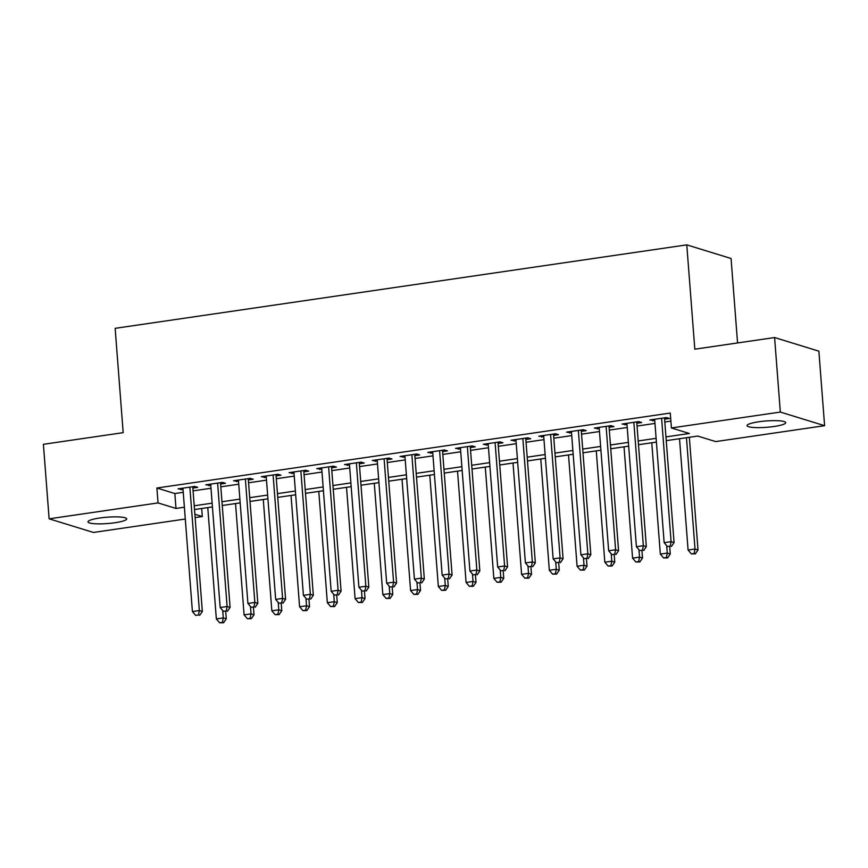 <?xml version="1.0" encoding="UTF-8"?>
<svg xmlns="http://www.w3.org/2000/svg" width="868" height="868" viewBox="0 0 868 868"><rect width="100%" height="100%" fill="white"/><g stroke="black" fill="none" stroke-linecap="round" stroke-linejoin="round"><path stroke-width="1.3" d="M99.69 518.012A19.4 3.179 -4.4 0 1 126.685 518.88A19.4 3.179 -4.4 0 1 114.999 522.731A19.4 3.179 -4.4 0 1 88.004 521.852A19.4 3.179 -4.4 0 1 99.69 518.012M758.73 421.783A19.4 3.179 -4.4 0 1 785.724 422.651A19.4 3.179 -4.4 0 1 774.05 426.492A19.4 3.179 -4.4 0 1 747.055 425.624A19.4 3.179 -4.4 0 1 758.73 421.783M737.561 342.947L731.062 258.49L686.783 244.863L115.151 328.332L123.18 432.655L43.4 444.308L49.129 518.825L158.052 502.919L175.998 508.442L184.385 507.216M686.783 244.863L694.812 349.186L774.592 337.543L818.871 351.171L824.6 425.689L715.688 441.584L697.731 436.061L666.244 440.662M201.702 508.496L202.32 516.547L195.126 517.599M185.296 519.031L93.408 532.453L49.129 518.825M192.848 488.066L197.709 487.349L194.714 486.427L178.07 488.858L183.029 489.498M220.602 484.008L225.452 483.302L222.468 482.38L205.814 484.811L210.772 485.44M248.346 479.961L253.206 479.244L250.212 478.333L233.568 480.764L238.526 481.393M276.1 475.903L280.95 475.197L277.966 474.275L261.311 476.706L266.27 477.346M303.843 471.856L308.704 471.14L305.71 470.228L289.066 472.659L294.024 473.288M331.598 467.798L336.448 467.092L333.464 466.17L316.809 468.601L321.768 469.241M359.341 463.751L364.202 463.045L361.207 462.123L344.563 464.554L349.522 465.183M387.095 459.704L391.956 458.988L388.962 458.065L372.307 460.496L377.265 461.136M414.839 455.646L419.7 454.94L416.705 454.018L400.061 456.449L405.02 457.078M442.593 451.599L447.454 450.883L444.459 449.96L427.805 452.402L432.763 453.031M470.347 447.541L475.197 446.836L472.203 445.913L455.559 448.344L460.517 448.973M498.091 443.494L502.952 442.778L499.957 441.866L483.302 444.297L488.272 444.926M525.845 439.436L530.695 438.731L527.711 437.808L511.057 440.239L516.015 440.879M553.589 435.389L558.45 434.684L555.455 433.761L538.811 436.192L543.769 436.821M581.343 431.331L586.193 430.626L583.209 429.703L566.554 432.134L571.513 432.774M609.086 427.284L613.947 426.579L610.953 425.656L594.309 428.087L599.267 428.716M636.841 423.237L641.691 422.521L638.707 421.598L622.052 424.029L627.011 424.669M665.951 436.908L689.355 433.49L671.409 427.957L670.27 413.059L156.902 488.011L174.848 493.545L183.246 492.319M193.065 490.876L210.989 488.261M220.819 486.829L238.743 484.214M248.563 482.782L266.487 480.156M276.317 478.724L294.241 476.109M304.06 474.677L321.985 472.051M331.815 470.619L349.739 468.004M359.558 466.572L377.482 463.957M387.312 462.514L405.237 459.899M415.056 458.467L432.98 455.852M442.81 454.409L460.734 451.794M470.564 450.362L488.489 447.747M498.308 446.315L516.232 443.689M526.062 442.257L543.986 439.642M553.806 438.21L571.73 435.595M581.56 434.152L599.484 431.537M609.303 430.105L627.228 427.49M637.058 426.047L654.982 423.432M664.801 422L670.888 421.11M664.584 419.179L669.445 418.474L666.45 417.551L649.806 419.982L654.765 420.611M774.592 337.543L780.332 412.061L824.6 425.689M156.902 488.011L158.052 502.919M671.409 427.957L780.332 412.061M194.215 505.784L212.139 503.169M221.958 501.737L239.883 499.111M249.713 497.679L267.637 495.064M277.456 493.632L295.38 491.017M305.211 489.574L323.135 486.959M332.965 485.527L350.889 482.912M360.708 481.469L378.632 478.854M388.463 477.422L406.387 474.807M416.206 473.375L434.13 470.749M443.96 469.317L461.884 466.702M471.704 465.27L489.628 462.644M499.458 461.212L517.382 458.597M527.202 457.165L545.126 454.55M554.956 453.107L572.88 450.492M582.699 449.06L600.623 446.445M610.454 445.002L628.378 442.387M638.197 440.955L656.121 438.34M194.866 514.247L202.32 516.547M656.414 442.094L638.49 444.709M628.671 446.152L610.746 448.767M600.916 450.199L582.992 452.814M573.173 454.257L555.249 456.872M545.419 458.304L527.494 460.919M517.664 462.351L499.74 464.977M489.921 466.409L471.997 469.024M462.167 470.456L444.242 473.082M434.423 474.514L416.499 477.129M406.669 478.561L388.745 481.176M378.925 482.619L361.001 485.234M351.171 486.666L333.247 489.281M323.428 490.724L305.503 493.339M295.673 494.771L277.749 497.386M267.93 498.818L250.006 501.444M240.176 502.876L222.251 505.491M212.432 506.923L194.508 509.538M174.848 493.545L175.998 508.442M652.693 419.559L652.79 420.904M624.938 423.617L625.047 424.951M597.195 427.664L597.293 429.009M569.441 431.711L569.549 433.056M541.697 435.769L541.795 437.114M513.943 439.816L514.051 441.161M486.199 443.874L486.297 445.208M458.445 447.921L458.554 449.266M430.702 451.978L430.799 453.313M402.947 456.026L403.056 457.371M375.193 460.083L375.301 461.418M347.45 464.13L347.547 465.476M319.695 468.178L319.804 469.523M291.952 472.235L292.049 473.581M264.197 476.282L264.306 477.628M236.454 480.34L236.552 481.675M208.7 484.387L208.808 485.733M180.956 488.445L181.054 489.78M661.6 418.257L671.094 541.665L664.15 542.674L654.656 419.277M664.487 417.834L674.078 542.587L671.094 541.665L670.205 546.113L667.427 546.525L670.205 546.113M671.398 546.482L674.078 542.587M664.15 542.674L667.427 546.525M679.525 438.72L688.085 550.041L695.018 549.032L698.013 549.954L689.344 437.288M694.14 553.48L691.362 553.892L695.333 553.849L694.14 553.48L695.018 549.032L686.458 437.711M691.362 553.892L688.085 550.041M698.013 549.954L695.333 553.849M633.846 422.315L643.34 545.712L636.407 546.731L626.913 423.324M636.732 421.891L646.335 546.634L643.34 545.712L642.461 550.171L639.683 550.572L642.461 550.171M643.655 550.54L646.335 546.634M636.407 546.731L639.683 550.572M606.103 426.362L615.596 549.769L608.652 550.779L599.159 427.381M608.989 425.938L618.58 550.692L615.596 549.769L614.707 554.218L611.929 554.63L614.707 554.218M615.9 554.587L618.58 550.692M608.652 550.779L611.929 554.63M578.348 430.419L587.842 553.817L580.909 554.826L571.415 431.429M581.235 429.996L590.837 554.739L587.842 553.817L586.963 558.276L584.186 558.677L586.963 558.276M588.157 558.645L590.837 554.739M580.909 554.826L584.186 558.677M550.594 434.467L560.099 557.874L553.155 558.884L543.661 435.476M553.491 434.043L563.082 558.786L560.099 557.874L559.209 562.323L556.431 562.724L559.209 562.323M560.403 562.692L563.082 558.786M553.155 558.884L556.431 562.724M651.77 442.778L660.331 554.088L667.275 553.079L670.27 554.001L669.705 546.731M666.385 557.538L663.608 557.94L667.59 557.907L666.385 557.538L667.275 553.079L666.7 545.668M663.608 557.94L660.331 554.088M670.27 554.001L667.59 557.907M624.027 446.825L632.588 558.146L639.521 557.137L642.515 558.048L641.951 550.789M638.642 561.585L635.864 561.987L639.835 561.954L638.642 561.585L639.521 557.137L638.957 549.715M635.864 561.987L632.588 558.146M642.515 558.048L639.835 561.954M596.273 450.883L604.833 562.193L611.777 561.184L614.761 562.106L614.208 554.836M610.888 565.643L608.11 566.045L612.081 566.012L610.888 565.643L611.777 561.184L611.202 553.773M608.11 566.045L604.833 562.193M614.761 562.106L612.081 566.012M568.518 454.93L577.09 566.251L584.023 565.231L587.018 566.153L586.453 558.884M583.144 569.69L580.366 570.092L584.338 570.059L583.144 569.69L584.023 565.231L583.459 557.82M580.366 570.092L577.09 566.251M587.018 566.153L584.338 570.059M522.851 438.514L532.344 561.921L525.411 562.931L515.918 439.534M525.737 438.101L535.339 562.844L532.344 561.921L531.455 566.381L528.688 566.782L531.455 566.381M532.659 566.75L535.339 562.844M525.411 562.931L528.688 566.782M540.775 458.988L549.336 570.298L556.279 569.289L559.263 570.211L558.71 562.941M555.39 573.737L552.612 574.149L556.583 574.106L555.39 573.737L556.279 569.289L555.704 561.878M552.612 574.149L549.336 570.298M559.263 570.211L556.583 574.106M495.096 442.571L504.601 565.969L497.657 566.988L488.163 443.581M497.993 442.148L507.585 566.891L504.601 565.969L503.711 570.428L500.934 570.829L503.711 570.428M504.905 570.797L507.585 566.891M497.657 566.988L500.934 570.829M513.021 463.035L521.592 574.356L528.525 573.336L531.52 574.258L530.956 566.988M527.646 577.795L524.869 578.196L528.84 578.164L527.646 577.795L528.525 573.336L527.961 565.925M524.869 578.196L521.592 574.356M531.52 574.258L528.84 578.164M467.353 446.619L476.847 570.026L469.913 571.035L460.409 447.638M470.239 446.195L479.841 570.949L476.847 570.026L475.957 574.475L473.19 574.887L475.957 574.475M477.161 574.844L479.841 570.949M469.913 571.035L473.19 574.887M485.277 467.082L493.838 578.403L500.782 577.394L503.765 578.316L503.212 571.046M499.892 581.842L497.114 582.254L501.086 582.211L499.892 581.842L500.782 577.394L500.207 569.983M497.114 582.254L493.838 578.403M503.765 578.316L501.086 582.211M439.599 450.676L449.092 574.073L442.159 575.093L432.665 451.685M442.496 450.253L452.087 574.996L449.092 574.073L448.214 578.533L445.436 578.934L448.214 578.533M449.407 578.902L452.087 574.996M442.159 575.093L445.436 578.934M457.523 471.14L466.094 582.461L473.027 581.441L476.022 582.363L475.458 575.093M472.138 585.9L469.371 586.301L473.342 586.269L472.138 585.9L473.027 581.441L472.463 574.03M469.371 586.301L466.094 582.461M476.022 582.363L473.342 586.269M411.855 454.724L421.349 578.131L414.416 579.14L404.911 455.743M414.741 454.3L424.344 579.054L421.349 578.131L420.459 582.58L417.692 582.992L420.459 582.58M421.664 582.949L424.344 579.054M414.416 579.14L417.692 582.992M429.779 475.187L438.34 586.508L445.284 585.499L448.268 586.41L447.714 579.151M444.394 589.947L441.617 590.359L445.588 590.316L444.394 589.947L445.284 585.499L444.709 578.077M441.617 590.359L438.34 586.508M448.268 586.41L445.588 590.316M384.101 458.781L393.595 582.178L386.661 583.198L377.168 459.79M386.987 458.358L396.589 583.101L393.595 582.178L392.716 586.638L389.938 587.039L392.716 586.638M393.909 587.007L396.589 583.101M386.661 583.198L389.938 587.039M402.025 479.244L410.597 590.555L417.53 589.546L420.524 590.468L419.96 583.198M416.64 594.005L413.873 594.406L417.844 594.374L416.64 594.005L417.53 589.546L416.955 582.135M413.873 594.406L410.597 590.555M420.524 590.468L417.844 594.374M356.357 462.828L365.851 586.236L358.907 587.245L349.413 463.837M359.244 462.405L368.846 587.148L365.851 586.236L364.961 590.685L362.184 591.097L364.961 590.685M366.166 591.054L368.846 587.148M358.907 587.245L362.184 591.097M374.282 483.292L382.842 594.613L389.775 593.593L392.77 594.515L392.217 587.256M388.897 598.052L386.119 598.453L390.09 598.421L388.897 598.052L389.775 593.593L389.211 586.182M386.119 598.453L382.842 594.613M392.77 594.515L390.09 598.421M328.603 466.886L338.097 590.283L331.164 591.292L321.67 467.895M331.489 466.463L341.091 591.206L338.097 590.283L337.218 594.743L334.44 595.144L337.218 594.743M338.411 595.112L341.091 591.206M331.164 591.292L334.44 595.144M346.527 487.349L355.099 598.66L362.032 597.651L365.027 598.573L364.462 591.303M361.142 602.11L358.375 602.511L362.347 602.468L361.142 602.11L362.032 597.651L361.457 590.24M358.375 602.511L355.099 598.66M365.027 598.573L362.347 602.468M318.784 491.396L327.344 602.717L334.278 601.698L337.272 602.62L336.719 595.35M333.399 606.157L330.621 606.558L334.592 606.526L333.399 606.157L334.278 601.698L333.713 594.287M330.621 606.558L327.344 602.717M337.272 602.62L334.592 606.526M291.03 495.444L299.59 606.765L306.534 605.755L309.529 606.678L308.965 599.408M305.644 610.204L302.878 610.616L306.849 610.573L305.644 610.204L306.534 605.755L305.959 598.345M302.878 610.616L299.59 606.765M309.529 606.678L306.849 610.573M300.86 470.933L310.353 594.33L303.409 595.35L293.916 471.942M303.746 470.51L313.337 595.253L310.353 594.33L309.464 598.79L306.686 599.191L309.464 598.79M310.657 599.159L313.337 595.253M303.409 595.35L306.686 599.191M273.105 474.98L282.599 598.388L275.666 599.397L266.172 476M275.991 474.568L285.594 599.311L282.599 598.388L281.72 602.848L278.943 603.249L281.72 602.848M282.914 603.206L285.594 599.311M275.666 599.397L278.943 603.249M245.362 479.038L254.856 602.435L247.912 603.455L238.418 480.047M248.248 478.615L257.839 603.358L254.856 602.435L253.966 606.895L251.188 607.296L253.966 606.895M255.159 607.264L257.839 603.358M247.912 603.455L251.188 607.296M263.286 499.501L271.847 610.822L278.78 609.803L281.774 610.725L281.221 603.455M277.901 614.262L275.123 614.663L279.095 614.631L277.901 614.262L278.78 609.803L278.216 602.392M275.123 614.663L271.847 610.822M281.774 610.725L279.095 614.631M217.608 483.085L227.101 606.493L220.168 607.502L210.674 484.105M220.494 482.662L230.096 607.416L227.101 606.493L226.222 610.942L223.445 611.354L226.222 610.942M227.416 611.311L230.096 607.416M220.168 607.502L223.445 611.354M235.532 503.548L244.092 614.87L251.036 613.86L254.031 614.783L253.467 607.513M250.147 618.309L247.369 618.721L251.34 618.678L250.147 618.309L251.036 613.86L250.461 606.45M247.369 618.721L244.092 614.87M254.031 614.783L251.34 618.678M189.853 487.143L199.358 610.54L192.414 611.56L182.92 488.152M192.75 486.72L202.342 611.463L199.358 610.54L198.468 615L195.691 615.401L198.468 615M199.662 615.369L202.342 611.463M192.414 611.56L195.691 615.401M207.778 507.606L216.349 618.917L223.282 617.908L226.277 618.83L225.713 611.56M222.403 622.367L219.626 622.768L223.597 622.736L222.403 622.367L223.282 617.908L222.718 610.497M219.626 622.768L216.349 618.917M226.277 618.83L223.597 622.736"/></g></svg>
